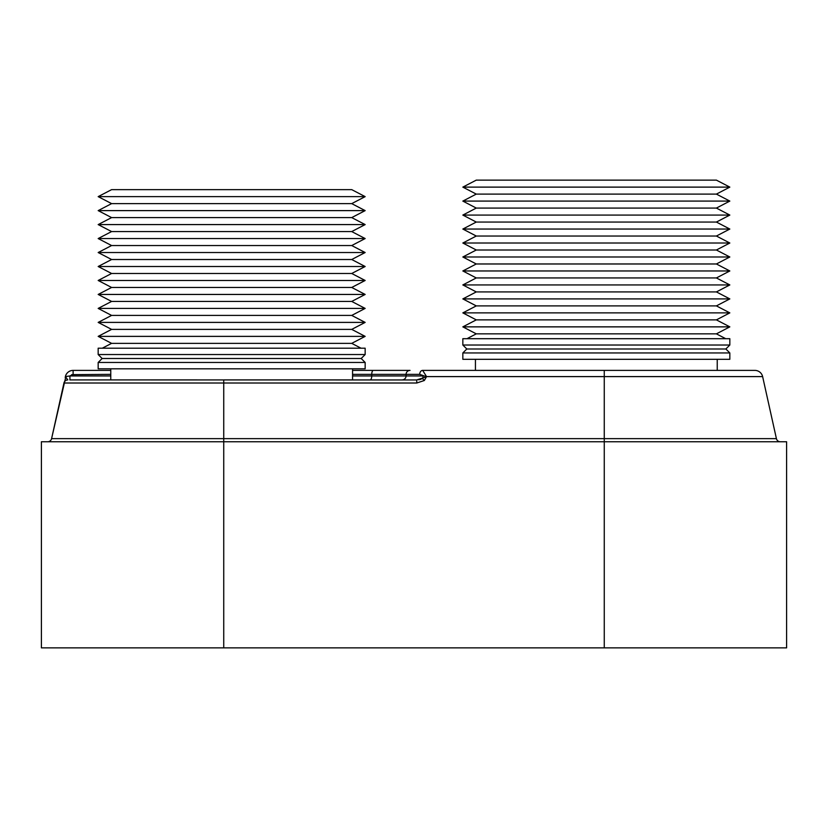 <?xml version="1.0" encoding="UTF-8"?>
<svg xmlns="http://www.w3.org/2000/svg" width="828" height="828" viewBox="0 0 828 828"><rect width="100%" height="100%" fill="white"/><g stroke="black" fill="none" stroke-linecap="round" stroke-linejoin="round"><path stroke-width="1.24" d="M352.562 374.359L406.072 374.359A3.964 3.964 0 0 1 410.036 370.395L373.356 370.395L410.036 370.395A3.964 3.964 0 0 0 406.072 374.359L406.072 375.943L423.098 375.943A3.964 2.691 -90 0 1 422.373 378.655A3.964 0.58 48.6 0 1 424.34 380.497L426.555 376.605A3.964 0.838 165.9 0 0 426.161 376.709L426.016 376.699M352.562 370.395L373.356 370.395L352.562 370.395M65.184 377.454A3.964 0.921 -167.5 0 1 65.733 377.133L65.733 377.133A3.964 3.478 90 0 0 65.826 376.709L51.584 438.643A3.964 3.964 0 0 1 47.713 441.748A3.964 3.964 0 0 0 51.584 438.643L63.953 383.012A3.964 3.964 12.5 0 1 67.813 379.907L65.371 376.605A7.928 7.928 0 0 1 73.112 370.395L110.766 370.395M475.438 359.3L475.438 370.395L422.663 370.395L754.888 370.395A7.928 7.928 0 0 1 762.629 376.605A7.928 7.928 0 0 0 754.888 370.395A7.928 7.928 0 0 1 762.629 376.605L776.416 438.643L762.629 376.605L604.264 376.605L604.264 370.395M69.852 379.907L416.763 379.948M67.016 379.99L67.813 379.907A3.964 3.964 0 0 0 63.953 383.012A3.964 3.964 0 0 1 67.813 379.907A3.964 3.964 12.5 0 0 63.953 383.012A3.964 3.964 0 0 1 67.813 379.907A3.964 3.964 0 0 0 63.953 383.012L63.963 382.929M421.11 379.224L420.52 379.41M419.703 379.617L418.657 379.793M65.371 376.605L69.935 375.943L69.935 379.907L110.766 379.907L110.766 368.812M51.584 438.643L604.264 438.643L604.264 376.605L426.555 376.605L422.663 370.395A3.964 2.95 90 0 0 419.713 374.359L426.606 376.802L416.763 379.907L416.763 383.012L424.34 380.497M402.108 379.907A3.964 3.964 0 0 0 406.072 375.943L371.741 375.943A3.964 1.615 90 0 1 370.126 379.907M780.286 441.748A3.964 3.964 0 0 1 776.416 438.643A3.964 3.964 0 0 0 780.286 441.748A3.964 3.964 0 0 1 776.416 438.643L604.264 438.643L604.264 441.748L786.6 441.748L786.6 647.869L604.264 647.869L604.264 441.748L223.736 441.748L223.736 383.012L416.763 383.012M223.736 647.869L41.4 647.869L41.4 441.748L223.736 441.748L223.736 647.869L604.264 647.869M462.842 187.118L729.83 187.118L716.406 180.131L476.266 180.131L462.842 187.118L476.266 194.104L462.842 201.09L729.83 201.09L716.406 208.076L729.83 215.073L716.406 222.059L729.83 229.046L716.406 236.032L729.83 243.018L716.406 250.004L729.83 256.99L716.406 263.977L729.83 270.963L716.406 277.949L729.83 284.935L716.406 291.922L729.83 298.908L716.406 305.894L729.83 312.88L716.406 319.877L729.83 326.863L716.406 333.85L725.711 338.693L716.406 333.85L476.266 333.85L466.961 338.693L476.266 333.85L462.842 326.863L729.83 326.863M476.266 222.059L462.842 229.046L476.266 222.059L716.406 222.059L729.83 215.073L462.842 215.073L476.266 222.059L462.842 215.073L476.266 208.076L462.842 201.09L476.266 208.076L716.406 208.076L729.83 201.09L716.406 194.104L729.83 187.118M462.842 229.046L476.266 236.032L716.406 236.032L729.83 229.046L462.842 229.046L476.266 236.032L462.842 243.018L476.266 250.004L716.406 250.004L729.83 243.018L462.842 243.018L476.266 250.004L462.842 256.99L476.266 263.977L716.406 263.977L729.83 256.99L462.842 256.99L476.266 263.977L462.842 270.963L729.83 270.963M462.842 270.963L476.266 277.949L462.842 284.935L476.266 291.922L716.406 291.922L729.83 284.935L462.842 284.935L476.266 291.922L462.842 298.908L729.83 298.908M98.17 196.629L365.158 196.629L351.734 189.643L111.594 189.643L98.17 196.629L111.594 203.626L98.17 210.612L365.158 210.612L351.734 217.598L365.158 224.585L351.734 231.571L365.158 238.557L351.734 245.543L365.158 252.53L351.734 259.516L365.158 266.502L351.734 273.488L365.158 280.475L351.734 287.461L365.158 294.447L351.734 301.433L365.158 308.42L351.734 315.416L365.158 322.402L351.734 329.389L365.158 336.375L351.734 343.361L361.039 348.205L351.734 343.361L111.594 343.361L102.289 348.205L111.594 343.361L98.17 336.375L365.158 336.375M111.594 231.571L98.17 238.557L111.594 231.571L351.734 231.571L365.158 224.585L98.17 224.585L111.594 231.571L98.17 224.585L111.594 217.598L98.17 210.612L111.594 217.598L351.734 217.598L365.158 210.612L351.734 203.626L365.158 196.629M98.17 238.557L111.594 245.543L351.734 245.543L365.158 238.557L98.17 238.557L111.594 245.543L98.17 252.53L111.594 259.516L351.734 259.516L365.158 252.53L98.17 252.53L111.594 259.516L98.17 266.502L111.594 273.488L351.734 273.488L365.158 266.502L98.17 266.502L111.594 273.488L98.17 280.475L365.158 280.475M98.17 280.475L111.594 287.461L98.17 294.447L111.594 301.433L351.734 301.433L365.158 294.447L98.17 294.447L111.594 301.433L98.17 308.42L365.158 308.42M325.207 189.643L138.121 189.643L325.207 189.643M111.594 203.626L351.734 203.626M351.734 231.571L365.158 238.557M111.594 287.461L351.734 287.461M98.17 308.42L111.594 315.416L351.734 315.416M111.594 315.416L98.17 322.402L365.158 322.402M98.17 322.402L111.594 329.389L351.734 329.389M111.594 329.389L98.17 336.375M365.158 354.539L98.17 354.539L98.17 348.205L365.158 348.205L365.158 354.539L361.194 358.503L365.158 362.467L365.158 368.812L98.17 368.812L98.17 362.467L365.158 362.467M98.17 354.539L102.134 358.503L361.194 358.503M102.134 358.503L98.17 362.467M64.739 381.377L63.953 383.012L223.736 383.012L223.736 379.907L352.562 379.907L352.562 368.812M689.879 180.131L502.793 180.131L689.879 180.131M476.266 194.104L716.406 194.104M716.406 222.059L729.83 229.046M476.266 277.949L716.406 277.949M462.842 298.908L476.266 305.894L716.406 305.894M476.266 305.894L462.842 312.88L729.83 312.88M462.842 312.88L476.266 319.877L716.406 319.877M476.266 319.877L462.842 326.863M729.83 345.028L462.842 345.028L462.842 338.693L729.83 338.693L729.83 345.028L725.866 348.992L729.83 352.956L729.83 359.3L462.842 359.3L462.842 352.956L729.83 352.956M462.842 345.028L466.806 348.992L725.866 348.992M466.806 348.992L462.842 352.956M717.234 359.3L717.234 370.395M352.562 375.943L371.741 375.943L371.741 374.359A3.964 1.615 90 0 1 373.356 370.395M73.112 370.395L73.112 374.359L69.935 375.943L110.766 375.943M110.766 374.359L71.694 374.629M406.072 374.359L419.713 374.359M66.726 380.062L65.981 380.362M65.743 380.497L64.977 381.108"/></g></svg>
